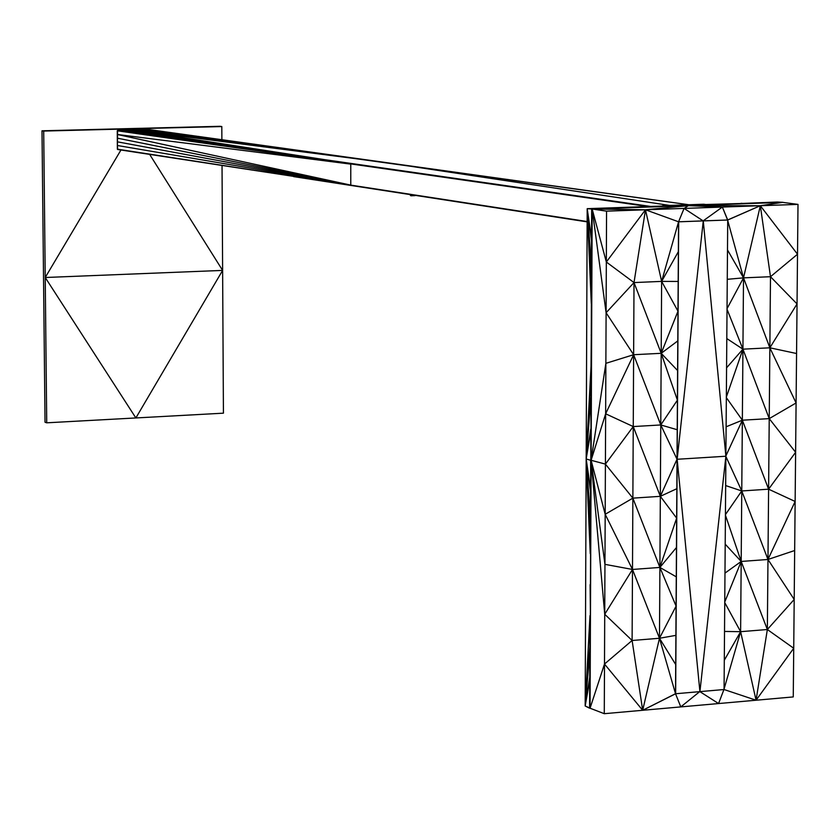 <?xml version="1.0" encoding="UTF-8"?>
<svg xmlns="http://www.w3.org/2000/svg" width="840" height="840" viewBox="0 0 840 840"><rect width="100%" height="100%" fill="white"/><g stroke="black" fill="none" stroke-linecap="round" stroke-linejoin="round"><path stroke-width="1.26" d="M46.725 422.814L45.224 277.505L135.87 417.953L46.725 422.814L45.224 277.505L135.87 417.953L46.725 422.814L45.224 277.505L135.87 417.953L46.725 422.814L45.035 422.247L43.523 277.084L45.035 422.247L46.725 422.814L45.035 422.247L42 130.809L219.944 126.305L221.812 126.556L221.886 139.713L221.812 126.556L133.56 128.782L134.347 130.042L133.56 128.782L219.944 126.305L221.812 126.556L221.886 139.713M120.96 149.993L45.224 277.505L43.701 131.061L42 130.809L131.775 128.541L42 130.809L43.523 277.084L42 130.809L43.701 131.061L45.224 277.505L222.621 270.406L135.87 417.953L223.429 413.175L222.621 270.406L135.87 417.953L223.429 413.175L222.621 270.406L149.678 154.423L222.621 270.406L45.224 277.505L120.96 149.993L45.224 277.505L43.701 131.061L133.56 128.782L134.347 130.042M42 130.809L133.56 128.782L132.793 130.085L133.56 128.782L221.812 126.556M149.678 154.423L222.621 270.406L222.033 165.575M590.069 708.215L604.496 664.041L604.726 614.26L591.108 460.288L590.069 708.215L604.275 713.696L604.496 664.041L590.069 708.215L604.275 713.696L605.178 514.29L591.108 460.288L590.069 708.215L604.496 664.041L604.947 564.344L591.108 460.288L590.069 708.215L604.275 713.696L604.496 664.041L590.069 708.215L604.275 713.696L604.726 614.26L591.108 460.288L590.069 708.215L604.275 713.696L604.496 664.041L590.069 708.215L592.158 209.024L782.607 202.356L798 204.393L760.337 205.716L797.517 254.226L798 204.393L760.337 205.716L770.49 276.707L797.517 254.226L798 204.393L782.607 202.356L798 204.393L760.337 205.716L782.607 202.356L798 204.393L797.517 254.226L798 204.393L760.337 205.716L797.517 254.226L798 204.393L760.337 205.716L770.49 276.707L797.045 303.944L797.517 254.226L770.49 276.707L797.045 303.944L797.517 254.226L760.337 205.716L782.607 202.356L798 204.393M724.07 689.021L740.618 631.68L724.742 602.574L740.618 631.68L724.521 631.438L740.618 631.68L724.3 660.25L740.618 631.68L724.07 689.021L740.618 631.68L724.742 602.574L740.618 631.68L724.521 631.438L740.618 631.68L724.3 660.25L740.618 631.68L724.07 689.021L740.618 631.68L741.185 561.456L767.351 629.517L770.49 276.707L797.517 254.226L797.045 303.944L797.517 254.226L760.337 205.716L770.49 276.707L797.045 303.944L797.517 254.226L770.49 276.707L797.045 303.944L769.86 347.802L796.562 353.514L797.045 303.944L769.86 347.802L796.089 402.959L797.045 303.944L769.86 347.802L770.49 276.707L797.517 254.226L760.337 205.716L782.607 202.356L688.359 205.653L760.337 205.716L770.49 276.707L797.045 303.944L796.562 353.514L797.045 303.944L769.86 347.802L796.562 353.514L797.045 303.944L769.86 347.802L796.089 402.959L796.562 353.514L769.86 347.802L770.49 276.707L743.516 277.862L769.86 347.802L796.089 402.959L796.562 353.514L769.86 347.802L770.49 276.707L743.516 277.862L760.337 205.716L782.607 202.356L688.359 205.653L722.369 207.06L727.587 219.996L760.337 205.716L770.49 276.707L743.516 277.862L769.86 347.802L796.089 402.959L796.562 353.514L769.86 347.802L770.49 276.707L743.516 277.862L760.337 205.716L782.607 202.356L688.359 205.653L760.337 205.716L722.369 207.06L727.724 220.017L703.269 220.91L725.886 456.236L727.724 220.017L703.143 220.889L722.369 207.06L760.337 205.716L727.724 220.017L703.269 220.91L725.886 456.236L727.724 220.017L703.143 220.889L727.587 219.996L760.337 205.716L722.369 207.06L727.724 220.017L703.269 220.91L725.886 456.236L727.724 220.017L703.143 220.889L722.369 207.06L727.587 219.996L760.337 205.716L743.516 277.862L769.86 347.802L796.089 402.959L796.562 353.514M724.3 660.25L740.618 631.68L767.351 629.517L794.199 599.456L796.089 402.959L769.23 418.625L795.617 452.277L796.089 402.959L769.23 418.625L769.86 347.802L742.928 349.167L769.23 418.625L795.617 452.277L796.089 402.959L769.23 418.625L769.86 347.802L742.928 349.167L743.516 277.862L769.86 347.802L742.928 349.167L769.23 418.625L795.617 452.277L796.089 402.959L769.23 418.625L769.86 347.802L742.928 349.167L743.516 277.862L760.337 205.716L688.359 205.653L722.369 207.06L760.337 205.716L688.359 205.653L722.369 207.06L727.724 220.017L703.269 220.91L725.886 456.236L727.724 220.017L703.143 220.889L727.587 219.996L760.337 205.716L684.086 208.415L703.143 220.889L722.369 207.06L684.086 208.415L688.359 205.653L722.369 207.06L684.086 208.415L703.143 220.889L727.724 220.017L703.269 220.91L725.886 456.236L727.724 220.017L703.143 220.889L722.369 207.06L684.086 208.415L688.359 205.653L782.607 202.356M724.521 631.438L740.618 631.68L741.185 561.456L725.424 515.172L741.185 561.456L725.203 544.163L741.185 561.456L724.973 573.111L741.185 561.456L724.752 602.018L741.185 561.456L767.97 559.482L795.134 501.469L796.089 402.959L769.23 418.625L795.617 452.277L768.6 489.185L795.134 501.469L795.617 452.277L768.6 489.185L769.86 347.802L742.928 349.167L769.23 418.625L795.617 452.277L768.6 489.185L795.134 501.469L795.617 452.277L768.6 489.185L769.23 418.625L742.35 420.2L768.6 489.185L795.134 501.469L795.617 452.277L768.6 489.185L769.23 418.625L742.35 420.2L743.516 277.862L769.86 347.802M724.742 602.574L740.618 631.68L741.762 490.959L767.97 559.482L794.661 550.525L795.134 501.469L767.97 559.482L794.199 599.456L795.134 501.469L767.97 559.482L768.6 489.185L795.134 501.469L767.97 559.482L794.661 550.525L795.134 501.469L768.6 489.185L769.23 418.625L742.35 420.2L768.6 489.185L741.762 490.959L742.928 349.167L769.23 418.625L742.35 420.2L768.6 489.185L741.762 490.959L767.97 559.482L794.199 599.456L795.134 501.469L767.97 559.482L768.6 489.185L741.762 490.959L743.516 277.862L770.49 276.707M604.275 713.696L642.684 710.283L604.496 664.041L632.111 640.49L642.684 710.283L604.496 664.041L632.111 640.49L604.726 614.26L605.178 514.29L632.489 569.457L604.726 614.26L604.947 564.344L632.489 569.457L604.726 614.26L632.111 640.49L642.684 710.283L604.275 713.696L642.684 710.283L604.496 664.041L632.111 640.49L642.684 710.283L604.496 664.041L604.726 614.26L632.111 640.49L642.684 710.283L604.275 713.696L642.684 710.283L604.496 664.041L632.111 640.49L632.489 569.457L659.474 638.264L661.626 281.389L678.562 221.791L684.086 208.415L703.143 220.889L727.587 219.996L703.143 220.889L722.369 207.06L684.086 208.415L688.359 205.653L760.337 205.716L743.516 277.862L727.03 308.679L743.516 277.862L727.262 279.31L743.516 277.862L727.482 249.911L743.516 277.862L727.713 220.458L743.516 277.862L727.03 308.679L743.516 277.862L727.262 279.31L743.516 277.862L727.482 249.911L743.516 277.862L727.713 220.458L743.516 277.862L742.928 349.167L769.23 418.625L742.35 420.2L768.6 489.185L767.97 559.482L794.661 550.525L767.97 559.482L794.199 599.456L794.661 550.525L767.97 559.482L794.199 599.456L794.661 550.525M604.496 664.041L632.111 640.49L632.489 569.457L604.726 614.26L632.111 640.49L659.474 638.264L676.085 606.123L678.562 221.791L703.269 220.91L677.155 459.27L678.689 221.812L703.269 220.91L677.155 459.27L678.689 221.812L703.269 220.91L677.155 459.27L678.562 221.791L684.086 208.415L703.143 220.889L678.562 221.791L703.269 220.91L677.155 459.27L699.92 691.625L724.07 689.525L756.063 700.224L793.726 648.26L794.199 599.456L767.351 629.517L793.726 648.26L794.199 599.456L767.351 629.517L768.6 489.185L741.762 490.959L767.97 559.482L794.199 599.456L793.726 648.26L794.199 599.456L767.351 629.517L793.726 648.26L794.199 599.456L767.351 629.517L767.97 559.482L741.185 561.456L767.351 629.517L793.726 648.26L793.254 696.927L793.726 648.26L756.063 700.224L793.254 696.927L793.726 648.26L756.063 700.224L767.351 629.517L767.97 559.482L741.185 561.456L742.928 349.167L726.348 397.047L742.928 349.167L726.569 367.826L742.928 349.167L726.8 338.562L742.928 349.167L727.03 309.246L742.928 349.167L726.348 397.047L742.928 349.167L726.569 367.826L742.928 349.167L726.8 338.562L742.928 349.167L727.03 309.246L742.928 349.167L742.35 420.2L768.6 489.185L741.762 490.959L767.97 559.482L741.185 561.456L767.351 629.517L793.726 648.26L793.254 696.927L793.726 648.26L756.063 700.224L793.254 696.927L756.063 700.224L767.351 629.517L767.97 559.482L741.185 561.456L742.35 420.2L725.886 455.921L742.35 420.2L726.117 426.794L742.35 420.2L726.337 397.614L742.35 420.2L725.886 455.921L742.35 420.2L726.117 426.794L742.35 420.2L726.337 397.614L742.35 420.2L741.762 490.959L767.97 559.482M604.726 614.26L591.108 460.288L605.409 464.111L605.178 514.29L632.489 569.457L632.867 498.141L605.178 514.29L605.409 464.111L632.867 498.141L605.178 514.29L591.108 460.288L604.947 564.344L632.489 569.457L659.474 638.264L675.518 693.703L642.684 710.283L659.474 638.264L632.111 640.49L632.489 569.457L604.726 614.26L591.108 460.288L605.409 464.111L605.178 514.29L632.489 569.457L659.474 638.264L632.111 640.49L642.684 710.283L659.474 638.264L632.111 640.49L632.867 498.141L605.178 514.29L591.108 460.288L604.947 564.344L605.178 514.29L632.489 569.457L604.726 614.26L632.111 640.49L632.489 569.457L604.947 564.344L605.178 514.29L591.108 460.288L604.947 564.344L605.178 514.29L632.489 569.457L604.947 564.344L591.108 460.288L604.726 614.26L604.947 564.344L632.489 569.457L659.904 567.43L676.651 518.133L678.689 221.812L703.269 220.91L677.155 459.27L725.886 456.236L724.07 689.525L756.063 700.224L767.351 629.517L793.726 648.26L756.063 700.224L793.254 696.927L756.063 700.224L767.351 629.517L740.618 631.68L756.063 700.224L767.351 629.517L740.618 631.68L756.063 700.224L718.578 703.553L723.923 689.535L718.578 703.553L756.063 700.224L724.07 689.525L725.886 456.236L699.92 691.625L724.07 689.525L725.886 456.236L699.92 691.625L724.07 689.525L756.063 700.224L718.578 703.553L723.923 689.535L718.578 703.553L756.063 700.224L740.618 631.68L741.185 561.456L767.351 629.517L740.618 631.68L756.063 700.224L724.07 689.525L725.886 456.236L677.155 459.27L678.562 221.791L684.086 208.415L688.359 205.653L722.369 207.06M632.111 640.49L659.474 638.264L675.518 693.703L642.684 710.283L659.474 638.264L659.904 567.43L632.489 569.457L632.867 498.141L605.178 514.29L605.409 464.111L632.867 498.141L659.904 567.43L632.489 569.457L659.474 638.264L675.518 693.703L680.788 706.902L642.684 710.283L675.518 693.703L680.788 706.902L642.684 710.283L659.474 638.264L659.904 567.43L632.489 569.457L632.867 498.141L605.178 514.29L591.108 460.288L605.409 464.111L632.867 498.141L659.904 567.43L676.462 547.501L677.408 400.155L661.196 353.315L677.985 311.189L661.626 281.389L678.374 251.643L678.562 221.791L684.086 208.415L703.143 220.889L678.562 221.791L677.155 459.27L677.408 400.155L660.765 424.956L677.219 429.723L660.765 424.956L677.029 459.239L677.219 429.723L660.765 424.956L661.196 353.315L677.796 340.893L661.196 353.315L677.607 370.545L661.196 353.315L661.626 281.389L678.185 281.442L661.626 281.389L678.562 221.791L684.086 208.415L688.359 205.653L645.477 209.78L678.562 221.791L703.143 220.889M605.178 514.29L605.64 413.794L591.108 460.288L605.409 464.111L632.867 498.141L660.335 496.335L677.029 459.239L677.219 429.723L677.155 459.27L699.92 691.625L725.886 456.236L677.155 459.27L677.408 400.155L661.196 353.315L677.985 311.189L661.626 281.389L678.374 251.643L678.689 221.812L678.374 251.643L678.562 221.791L645.477 209.78L684.086 208.415L645.477 209.78L661.626 281.389L678.562 221.791L645.477 209.78L661.626 281.389L678.374 251.643L678.689 221.812L677.155 459.27L699.92 691.625L724.07 689.525L725.886 456.236L699.92 691.625L724.07 689.525M675.518 693.703L675.896 635.365L659.474 638.264L675.707 664.555L675.644 693.746L676.085 606.123L659.474 638.264L675.707 664.555L675.518 693.703L675.707 664.555L675.518 693.703L675.707 664.555L675.518 693.703L675.707 664.555L659.474 638.264L675.518 693.703L680.788 706.902L642.684 710.283L675.644 693.746L675.896 635.365L659.474 638.264L660.335 496.335L632.867 498.141L659.904 567.43L676.085 606.123L659.474 638.264L675.707 664.555L675.896 635.365L659.474 638.264L675.518 693.703L680.788 706.902L642.684 710.283L675.518 693.703L680.788 706.902L642.684 710.283L659.474 638.264L632.489 569.457L632.867 498.141L605.409 464.111L606.102 312.743L592.158 209.024L591.108 460.288L605.871 363.332L606.333 262.017L592.158 209.024L591.108 460.288L605.64 413.794L633.245 426.562L605.409 464.111L605.871 363.332L591.108 460.288L605.64 413.794L633.245 426.562L605.409 464.111L606.102 312.743L592.158 209.024L591.108 460.288L605.64 413.794L633.245 426.562L605.409 464.111L605.871 363.332L591.108 460.288L605.409 464.111L633.245 426.562L660.335 496.335L676.841 488.702L677.029 459.239L660.765 424.956L677.408 400.155L661.196 353.315L661.626 281.389L678.185 281.442L661.626 281.389L677.985 311.189L661.196 353.315L677.796 340.893L661.196 353.315L677.607 370.545L661.196 353.315L661.626 281.389L678.562 221.791L645.477 209.78L688.359 205.653L592.158 209.024L645.477 209.78L684.086 208.415L645.477 209.78L661.626 281.389L678.374 251.643L661.626 281.389L677.985 311.189L661.196 353.315L677.408 400.155L660.765 424.956L661.626 281.389L678.562 221.791L645.477 209.78L688.359 205.653L592.158 209.024L606.564 211.155L645.477 209.78L661.626 281.389L678.185 281.442M605.409 464.111L633.245 426.562L633.633 354.711L605.64 413.794L605.871 363.332L591.108 460.288L605.64 413.794L633.245 426.562L660.765 424.956L677.029 459.239L660.335 496.335L676.651 518.133L677.029 459.239L660.335 496.335L661.196 353.315L677.985 311.189L661.626 281.389L634.011 282.576L661.196 353.315L677.796 340.893M632.489 569.457L659.904 567.43L676.085 606.123L659.474 638.264L659.904 567.43L632.867 498.141L633.245 426.562L660.335 496.335L632.867 498.141L634.011 282.576L606.102 312.743L633.633 354.711L605.64 413.794L633.245 426.562L633.633 354.711L605.871 363.332L606.102 312.743L633.633 354.711L605.871 363.332L606.333 262.017L592.158 209.024L591.108 460.288L605.871 363.332L633.633 354.711L660.765 424.956L677.408 400.155L677.155 459.27L677.219 429.723L660.765 424.956L677.029 459.239L660.335 496.335L676.841 488.702L660.335 496.335L676.651 518.133L676.841 488.702L660.335 496.335L661.196 353.315L677.607 370.545M605.64 413.794L633.633 354.711L660.765 424.956L633.245 426.562L634.011 282.576L645.477 209.78L606.333 262.017L592.158 209.024L606.102 312.743L606.333 262.017L634.011 282.576L606.102 312.743L606.333 262.017L592.158 209.024L606.102 312.743L633.633 354.711L605.871 363.332L633.633 354.711L660.765 424.956L633.245 426.562L632.867 498.141L633.245 426.562L660.335 496.335L632.867 498.141L659.904 567.43L660.335 496.335L632.867 498.141L634.011 282.576L606.102 312.743L606.333 262.017L634.011 282.576L606.102 312.743L633.633 354.711L605.64 413.794L633.633 354.711L661.196 353.315L677.408 400.155L660.765 424.956L677.219 429.723L677.155 459.27L699.92 691.625L725.886 456.236L677.155 459.27L677.408 400.155M675.644 693.746L677.155 459.27L699.92 691.625L675.644 693.746L675.896 635.365L659.474 638.264L675.707 664.555L676.274 576.839L659.904 567.43L676.462 547.501L676.651 518.133L659.904 567.43L676.085 606.123L659.474 638.264L675.896 635.365L675.644 693.746L677.155 459.27L675.644 693.746L699.92 691.625L675.644 693.746L677.155 459.27L675.644 693.746L699.92 691.625L675.644 693.746L676.462 547.501L659.904 567.43L660.765 424.956L633.245 426.562L660.335 496.335L676.651 518.133L659.904 567.43L676.274 576.839L659.904 567.43L660.765 424.956L633.633 354.711L634.011 282.576L645.477 209.78L606.333 262.017L606.564 211.155L645.477 209.78L606.333 262.017L634.011 282.576L661.196 353.315L633.633 354.711L634.011 282.576L661.196 353.315L633.633 354.711L606.102 312.743L592.158 209.024L606.564 211.155L606.333 262.017L634.011 282.576L645.477 209.78L606.333 262.017L606.564 211.155L645.477 209.78L688.359 205.653L592.158 209.024L645.477 209.78L684.086 208.415M699.867 691.635L718.578 703.553L680.788 706.902L699.71 691.646L680.788 706.902L718.578 703.553L699.867 691.635L718.578 703.553L680.788 706.902L699.71 691.646L680.788 706.902L718.578 703.553L699.867 691.635L718.578 703.553L723.923 689.535M725.435 514.605L741.762 490.959L725.655 485.572L741.762 490.959L725.886 456.488L741.762 490.959L725.435 514.605L741.762 490.959L725.655 485.572L741.762 490.959L725.886 456.488L741.762 490.959L741.185 561.456L767.351 629.517L740.618 631.68L741.762 490.959L725.435 514.605L741.762 490.959L725.655 485.572M590.069 708.173L589.732 677.397L585.175 705.989L589.596 708.215L589.985 615.625L585.175 705.989L590.069 708.173L589.859 646.538L585.175 705.989L589.596 708.215L589.732 677.397L585.175 705.989L590.069 708.173L591.675 209.024L667.212 206.378L661.93 206.062L624.708 207.365L629.853 207.701M590.205 675.612L585.175 705.989L586.173 458.976L590.72 554.19L590.457 616.56L590.111 584.661L590.457 616.56L589.985 615.625L585.175 705.989L589.859 646.538L589.985 615.625L585.175 705.989L590.331 646.107L589.985 615.625L585.175 705.989L589.732 677.397L589.859 646.538L585.175 705.989L590.195 677.744L592.022 241.49L587.192 208.677L661.93 206.062M589.596 708.215L585.175 705.989L586.173 458.976L591.234 428.831L591.024 366.45L586.173 458.976L590.635 460.278L591.098 461.822L590.888 397.782L586.173 458.976L590.972 491.62L590.762 429.062L586.173 458.976L590.835 524.496L590.635 460.278L586.173 458.976L590.247 553.644L590.499 491.453L586.173 458.976L590.72 554.19L590.373 522.575L586.173 458.976L590.247 553.644L591.896 272.528L587.192 208.677L624.708 207.365M590.331 646.107L585.175 705.989L586.173 458.976L591.024 366.45L586.173 458.976L590.888 397.782L591.36 398.937L591.749 305.792L587.192 208.677L586.173 458.976L587.192 208.677L591.749 305.792L587.192 208.677L591.413 272.149L591.675 209.024L587.192 208.677L591.549 240.618L591.675 209.024L629.601 207.701M782.87 202.388L746.183 203.627L777.399 202.02L782.87 202.388L746.183 203.627L777.399 202.02L782.87 202.325L746.183 203.627L777.399 202.02L782.87 202.388L746.183 203.627L777.399 202.02L782.87 202.325L746.183 203.627M705.925 204.519L782.87 202.325M777.399 202.02L708.225 204.834M665.5 206.273L662.707 205.664L665.5 206.273L662.792 205.664L703.647 204.236L708.76 204.939L703.647 204.236L706.314 204.572L688.254 205.643L708.76 204.918M708.677 204.939L688.538 205.653L706.314 204.572L683.267 204.939L688.254 205.643L708.677 204.928M662.707 205.664L667.737 206.357L688.538 205.653M687.971 205.664L706.314 204.572L703.647 204.236L683.267 204.939L706.314 204.572L683.267 204.939L688.254 205.643L665.112 206.01L687.971 205.664L665.112 206.01L703.878 204.236M664.587 206.22L688.254 205.643L667.517 206.357L665.112 206.01L683.267 204.939L688.254 205.643M667.517 206.357L665.112 206.01L683.267 204.939L662.792 205.664L683.267 204.939M131.775 128.541L219.944 126.305L131.775 128.541M606.102 312.743L634.011 282.576L661.626 281.389L634.011 282.576L661.196 353.315L633.633 354.711L660.765 424.956L677.029 459.239L660.335 496.335L676.651 518.133L659.904 567.43L676.462 547.501L676.651 518.133L660.335 496.335L676.841 488.702M676.274 576.839L675.896 635.365L676.085 606.123L659.904 567.43L676.274 576.839L676.651 518.133L659.904 567.43L676.274 576.839L676.462 547.501L659.904 567.43L676.085 606.123L676.462 547.501M724.752 602.018L741.185 561.456L724.973 573.111L741.185 561.456L725.203 544.163L741.185 561.456L725.424 515.172L741.185 561.456L724.752 602.018L741.185 561.456L724.973 573.111M606.333 262.017L592.158 209.024L645.477 209.78L661.626 281.389L634.011 282.576L645.477 209.78L688.359 205.653L592.158 209.024L606.564 211.155L645.477 209.78L592.158 209.024L606.564 211.155L645.477 209.78L606.333 262.017L606.564 211.155L606.333 262.017L634.011 282.576L661.196 353.315L633.633 354.711M590.457 616.56L589.985 615.625L585.175 705.989L586.173 458.976L590.888 397.782L591.36 398.937L590.888 397.782L586.173 458.976L591.234 428.831L586.173 458.976L590.635 460.278L591.098 461.822L590.635 460.278L586.173 458.976L590.972 491.62L586.173 458.976L590.835 524.496L586.173 458.976L591.024 366.45L592.022 241.49L587.192 208.677L586.173 458.976L587.192 208.677L591.896 272.528L591.675 209.024L587.192 208.677L591.287 303.639L591.413 272.149L587.192 208.677L591.549 240.618L591.675 209.024M660.765 424.956L633.245 426.562L660.335 496.335M606.564 211.155L592.158 209.024L645.477 209.78L634.011 282.576L661.626 281.389M699.71 691.646L680.788 706.902L756.063 700.224L740.618 631.68M725.203 544.163L741.185 561.456L725.424 515.172M725.886 456.488L741.762 490.959M725.886 455.921L742.35 420.2L726.117 426.794M726.337 397.614L742.35 420.2M726.348 397.047L742.928 349.167L726.569 367.826M726.8 338.562L742.928 349.167L727.03 309.246M727.03 308.679L743.516 277.862L727.262 279.31M727.482 249.911L743.516 277.862L727.713 220.458M677.155 459.27L725.886 456.236M592.011 242.382L592.022 240.198M585.175 705.989L587.192 208.677L591.896 272.528M591.15 335.076L591.623 335.843M592.022 241.196L587.192 208.677L591.749 305.792M590.72 554.19L586.173 458.976L591.497 365.841M590.835 524.496L586.173 458.976L591.234 428.831M590.972 491.62L586.173 458.976L590.888 397.782L591.36 398.937M586.173 458.976L590.635 460.278L591.098 461.822M590.111 584.661L590.594 583.842M590.205 676.484L590.195 677.744M591.549 240.618L592.022 241.49M589.732 677.397L590.205 676.778M745.931 203.637L741.09 203.291M132.793 130.085L133.56 128.782L43.701 131.061M223.429 413.175L222.621 270.406L135.87 417.953L223.429 413.175M45.224 277.505L222.621 270.406M411.022 194.88L412.976 195.017L410.959 195.216L413.007 195.667L415.254 195.363L410.939 195.773L415.002 195.636L411.191 195.037L411.054 195.584L411.117 195.006L410.918 195.773L413.007 195.667L410.834 195.762L410.897 194.691L410.77 195.72L409.794 194.523L410.75 195.699L409.794 194.523L410.729 195.657L411.022 194.88M410.718 195.562L409.805 194.523L410.718 195.615L410.781 194.68L410.876 195.237L410.204 194.985L410.718 195.562M117.38 149.173L117.579 130.473L149.636 129.654L688.905 204.75L146.433 129.738L386.883 162.687L669.638 205.422L386.883 162.687L133.633 130.064L386.883 162.687L140.038 129.895L386.883 162.687L149.636 129.654L386.883 162.687L133.633 130.064L140.038 129.895L386.883 162.687L136.836 129.98L146.433 129.738L386.883 162.687L143.241 129.822L149.636 129.654L386.883 162.687L669.638 205.422L386.883 162.687L133.633 130.064L386.883 162.687L140.038 129.895L386.883 162.687L146.433 129.738L386.883 162.687L133.633 130.064L351.099 163.748L650.779 206.451L120.792 130.389L133.633 130.064L351.099 163.748L124.005 130.305L133.633 130.064L351.099 163.748L127.218 130.221L133.633 130.064L351.099 163.748L130.421 130.148L351.099 163.748L120.792 130.389L127.218 130.221L351.099 163.748L124.005 130.305L351.099 163.748L650.779 206.451L120.792 130.389L124.005 130.305L351.099 163.748L127.218 130.221L351.099 163.748L130.421 130.148L351.099 163.748L120.792 130.389L117.579 130.473L351.099 163.748L117.579 130.473L120.792 130.389L117.579 130.473L648.039 206.546L117.579 130.473L648.039 206.546L117.579 130.473L350.774 164.115L117.296 130.673L350.774 164.115L117.296 134.474L117.275 130.798L350.774 164.115L117.296 134.474L117.296 130.673L350.774 164.115L117.296 134.474L117.275 130.798L350.774 164.115L117.296 134.474L350.774 185.126L587.139 221.529L350.774 185.126L117.359 145.499L117.296 134.474L350.774 185.126L117.338 141.823L117.296 134.474L350.774 185.126L117.317 138.149L117.296 134.474L350.774 185.126L293.622 176.61L587.129 221.865L321.919 180.978L350.774 185.126L117.359 145.499L117.317 138.149L350.774 185.126L117.338 141.823L350.774 185.126L293.622 176.61L587.139 221.529L350.774 185.126L117.359 145.499L117.338 141.823L350.774 185.126L117.317 138.149L350.774 185.126L293.622 176.61L350.774 185.126L117.359 145.499L117.558 149.468L350.774 185.126L117.38 149.173L350.774 185.126L350.774 164.115L350.774 185.126L350.774 164.115L350.774 185.126L117.558 149.468L140.679 153.027L117.38 149.173L117.359 145.499L117.674 149.489L350.774 185.126L117.38 149.173M136.836 129.98L386.883 162.687L136.836 129.98"/></g></svg>
